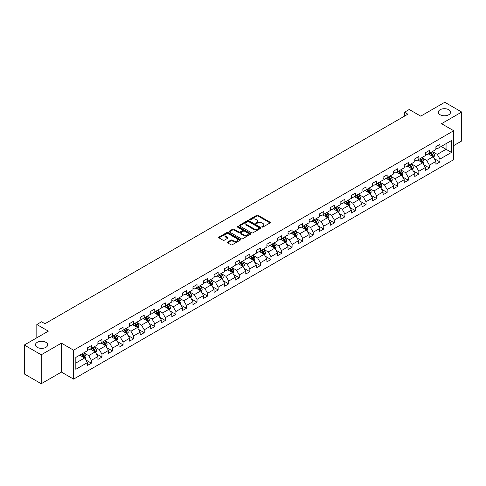 <?xml version="1.0" encoding="UTF-8"?>
<svg xmlns="http://www.w3.org/2000/svg" width="486" height="486" viewBox="0 0 486 486"><rect width="100%" height="100%" fill="white"/><g stroke="black" fill="none" stroke-linecap="round" stroke-linejoin="round"><path stroke-width="0.73" d="M262.045 227.023A0.656 0.383 0 0 0 262.975 227.023L270.04 222.946A0.942 0.541 0 0 0 270.313 222.564A0.942 0.541 0 0 0 270.04 222.181L258.072 215.274A0.942 0.541 0 0 0 256.748 215.274L249.683 219.35A0.656 0.383 0 0 0 250.612 219.885L251.529 219.356A3.007 1.737 0 0 1 255.782 219.356L256.778 219.933A3.007 1.737 0 0 1 257.659 221.16A3.007 1.737 0 0 1 256.778 222.388L255.867 222.916A0.656 0.383 0 0 0 256.796 223.457L257.708 222.928A3.007 1.737 0 0 1 261.96 222.928L262.956 223.499A3.007 1.737 0 0 1 263.837 224.732A3.007 1.737 0 0 1 262.956 225.96L262.045 226.488A0.656 0.383 0 0 0 262.045 227.023L262.045 226.488M45.897 342.332A6.13 3.536 0 0 0 39.22 341.567A6.13 3.536 0 0 0 35.435 344.835A6.13 3.536 0 0 0 37.234 347.332A6.13 3.536 0 0 0 43.91 348.104A6.13 3.536 0 0 0 47.695 344.835A6.13 3.536 0 0 0 45.897 342.332M448.766 109.739A6.13 3.536 0 0 0 442.09 108.967A6.13 3.536 0 0 0 438.305 112.242A6.13 3.536 0 0 0 440.103 114.739A6.13 3.536 0 0 0 446.78 115.51A6.13 3.536 0 0 0 450.565 112.242A6.13 3.536 0 0 0 448.766 109.739M227.57 242.052A0.942 0.541 0 0 0 227.296 242.441A0.942 0.541 0 0 0 227.57 242.824L230.923 244.762A0.942 0.541 0 0 0 232.253 244.762L240.096 240.23A0.942 0.541 0 0 0 240.37 239.847A0.942 0.541 0 0 0 240.096 239.464L228.134 232.557A0.942 0.541 0 0 0 226.804 232.557L218.961 237.083A0.942 0.541 0 0 0 218.688 237.472A0.942 0.541 0 0 0 218.961 237.854L223.013 240.193A0.942 0.541 0 0 0 224.344 240.193L227.703 238.255A0.942 0.541 0 0 0 227.977 237.873A0.942 0.541 0 0 0 227.703 237.49L225.692 236.33A2.515 1.452 0 0 1 224.957 235.303A2.515 1.452 0 0 1 226.506 233.96A2.515 1.452 0 0 1 229.246 234.276L237.119 238.82A2.515 1.452 0 0 1 237.861 239.847A2.515 1.452 0 0 1 236.305 241.19A2.515 1.452 0 0 1 233.566 240.874L232.253 240.114A0.942 0.541 0 0 0 230.923 240.114L227.57 242.052L227.57 242.824L230.923 240.898L230.923 240.114M453.711 145.587L461.7 140.97L461.7 112.041L444.775 102.273L420.736 116.148L409.224 109.502L404.486 112.242L407.869 114.192L44.949 323.725L41.565 321.768L36.827 324.508L36.827 337.794M41.225 354.798L41.225 383.727L61.406 372.082L61.406 343.152L41.225 354.798L24.3 345.03L48.339 331.148L36.827 324.508M61.406 343.152L73.593 350.187L453.711 130.728L453.711 159.657L73.593 379.116L73.593 350.187M461.7 112.041L441.525 123.693L453.711 130.728M251.596 232.824A0.942 0.541 0 0 0 252.92 232.824L260.763 228.299A0.942 0.541 0 0 0 261.043 227.916A0.942 0.541 0 0 0 260.763 227.533L248.802 220.626A0.942 0.541 0 0 0 247.471 220.626L239.628 225.152A0.942 0.541 0 0 0 239.355 225.534A0.942 0.541 0 0 0 239.628 225.917L251.596 232.824M237.599 227.162A0.656 0.383 0 0 1 238.268 227.26L238.268 226.476L250.43 233.499A0.942 0.541 0 0 1 250.709 233.881A0.942 0.541 0 0 1 250.43 234.264L242.587 238.79A0.942 0.541 0 0 1 241.263 238.79L229.295 231.889L232.654 229.963L232.654 229.179L229.295 231.117A0.942 0.541 0 0 0 229.021 231.5A0.942 0.541 0 0 0 229.295 231.889L229.295 231.117M232.654 229.963A0.942 0.541 0 0 1 233.985 229.963L233.985 229.179A0.942 0.541 0 0 0 232.654 229.179M233.985 229.179L238.833 231.98A0.942 0.541 0 0 0 240.163 231.98L242.386 230.698A0.942 0.541 0 0 0 242.666 230.315A0.942 0.541 0 0 0 242.386 229.927L237.338 227.011A0.656 0.383 0 0 1 238.268 226.476M41.225 383.727L24.3 373.959L24.3 345.03M85.749 359.901L91.398 363.17L91.398 360.314L97.899 356.56L97.899 359.415L101.963 357.07L101.963 354.215L108.463 350.461L108.463 353.316L112.527 350.971L112.527 348.116L119.027 344.361L119.027 347.217L123.086 344.872L123.086 342.016L129.586 338.268L129.586 341.117L133.65 338.772L133.65 335.923L140.15 332.169L140.15 335.024L144.214 332.673L144.214 329.824L150.715 326.07L150.715 328.925L154.773 326.58L154.773 323.725L161.273 319.97L161.273 322.826L165.337 320.481L165.337 317.625L171.837 313.871L171.837 316.726L175.902 314.381L175.902 311.526L182.402 307.772L182.402 310.627L186.46 308.282L186.46 305.427L192.96 301.678L192.96 304.528L197.024 302.183L197.024 299.333L203.525 295.579L203.525 298.434L207.589 296.083L207.589 293.234L214.089 289.48L214.089 292.335L218.153 289.99L218.153 287.135L224.654 283.381L224.654 286.236L228.712 283.891L228.712 281.036L235.212 277.281L235.212 280.136L239.276 277.792L239.276 274.936L245.776 271.188L245.776 274.037L249.84 271.692L249.84 268.837L256.341 265.089L256.341 267.938L260.399 265.593L260.399 262.744L266.899 258.989L266.899 261.845L270.963 259.5L270.963 256.644L277.463 252.89L277.463 255.745L281.528 253.4L281.528 250.545L288.028 246.791L288.028 249.646L292.086 247.301L292.086 244.446L298.586 240.692L298.586 243.547L302.65 241.202L302.65 238.347L309.151 234.598L309.151 237.447L313.215 235.103L313.215 232.247L319.715 228.499L319.715 231.348L323.779 229.003L323.779 226.154L330.28 222.4L330.28 225.255L334.338 222.91L334.338 220.055L340.838 216.3L340.838 219.156L344.902 216.811L344.902 213.955L351.402 210.201L351.402 213.056L355.466 210.711L355.466 207.856L361.967 204.102L361.967 206.957L366.025 204.612L366.025 201.757L372.525 198.009L372.525 200.858L376.589 198.513L376.589 195.658L383.09 191.909L383.09 194.758L387.154 192.413L387.154 189.564L393.654 185.81L393.654 188.665L397.712 186.32L397.712 183.465L404.212 179.711L404.212 182.566L408.276 180.221L408.276 177.366L414.777 173.611L414.777 176.467L418.841 174.122L418.841 171.266L425.341 167.512L425.341 170.367L429.405 168.022L429.405 165.167L435.906 161.419L435.906 164.268L439.964 161.923L439.964 159.068L451.476 152.428L451.476 140.539L446.057 143.668L446.057 149.299L451.476 152.428M91.398 363.17L87.334 365.515L87.334 362.659L75.828 369.305L75.828 357.423L87.334 350.777L87.334 347.921L91.398 345.576L91.398 348.432L97.899 344.677L97.899 341.822L101.963 339.477L101.963 342.332L108.463 338.578L108.463 335.723L112.527 333.378L112.527 336.233L119.027 332.479L119.027 329.623L123.086 327.278L123.086 330.134L129.586 326.379L129.586 323.53L133.65 321.185L133.65 324.034L140.15 320.286L140.15 317.431L144.214 315.086L144.214 317.941L150.715 314.187L150.715 311.332L154.773 308.987L154.773 311.842L161.273 308.088L161.273 305.232L165.337 302.887L165.337 305.743L171.837 301.988L171.837 299.133L175.902 296.788L175.902 299.643L182.402 295.889L182.402 293.04L186.46 290.689L186.46 293.544L192.96 289.79L192.96 286.94L197.024 284.596L197.024 287.445L203.525 283.696L203.525 280.841L207.589 278.496L207.589 281.351L214.089 277.597L214.089 274.742L218.153 272.397L218.153 275.252L224.654 271.498L224.654 268.643L228.712 266.298L228.712 269.153L235.212 265.399L235.212 262.543L239.276 260.198L239.276 263.054L245.776 259.299L245.776 256.45L249.84 254.099L249.84 256.954L256.341 253.2L256.341 250.351L260.399 248.006L260.399 250.855L266.899 247.107L266.899 244.251L270.963 241.907L270.963 244.762L277.463 241.007L277.463 238.152L281.528 235.807L281.528 238.662L288.028 234.908L288.028 232.053L292.086 229.708L292.086 232.563L298.586 228.809L298.586 225.954L302.65 223.609L302.65 226.464L309.151 222.71L309.151 219.86L313.215 217.509L313.215 220.365L319.715 216.61L319.715 213.761L323.779 211.416L323.779 214.265L330.28 210.517L330.28 207.662L334.338 205.317L334.338 208.172L340.838 204.418L340.838 201.562L344.902 199.217L344.902 202.073L351.402 198.318L351.402 195.463L355.466 193.118L355.466 195.973L361.967 192.219L361.967 189.364L366.025 187.019L366.025 189.874L372.525 186.12L372.525 183.271L376.589 180.926L376.589 183.775L383.09 180.027L383.09 177.171L387.154 174.826L387.154 177.676L393.654 173.927L393.654 171.072L397.712 168.727L397.712 171.582L404.212 167.828L404.212 164.973L408.276 162.628L408.276 165.483L414.777 161.729L414.777 158.873L418.841 156.528L418.841 159.384L425.341 155.629L425.341 152.774L429.405 150.429L429.405 153.284L435.906 149.53L435.906 146.681L439.964 144.336L439.964 147.185L451.476 140.539M90.317 349.057L95.189 351.87L88.689 355.624L83.817 352.806M87.334 349.209L88.689 349.993L91.398 348.432M88.689 355.624L91.398 360.314M95.189 351.87L97.899 356.56M100.881 342.958L105.754 345.771L99.253 349.525L94.381 346.712M97.899 343.116L99.253 343.894L101.963 342.332M99.253 349.525L101.963 354.215M105.754 345.771L108.463 350.461M111.44 336.859L116.318 339.671L109.818 343.426L104.94 340.613M108.463 337.017L109.818 337.794L112.527 336.233M109.818 343.426L112.527 348.116M116.318 339.671L119.027 344.361M122.004 330.759L126.876 333.572L120.376 337.327L115.504 334.514M119.027 330.917L120.376 331.701L123.086 330.134M120.376 337.327L123.086 342.016M126.876 333.572L129.586 338.268M132.569 324.66L137.441 327.479L130.941 331.227L126.068 328.415M129.586 324.818L130.941 325.602L133.65 324.034M130.941 331.227L133.65 335.923M137.441 327.479L140.15 332.169M143.127 318.561L148.005 321.38L141.505 325.134L136.627 322.315M140.15 318.719L141.505 319.502L144.214 317.941M141.505 325.134L144.214 329.824M148.005 321.38L150.715 326.07M153.691 312.468L158.57 315.28L152.069 319.035L147.191 316.216M150.715 312.62L152.069 313.403L154.773 311.842M152.069 319.035L154.773 323.725M158.57 315.28L161.273 319.97M164.256 306.368L169.128 309.181L162.628 312.935L157.756 310.123M161.273 306.526L162.628 307.304L165.337 305.743M162.628 312.935L165.337 317.625M169.128 309.181L171.837 313.871M174.814 300.269L179.692 303.082L173.192 306.836L168.314 304.023M171.837 300.427L173.192 301.205L175.902 299.643M173.192 306.836L175.902 311.526M179.692 303.082L182.402 307.772M185.379 294.17L190.257 296.982L183.757 300.737L178.878 297.924M182.402 294.328L183.757 295.111L186.46 293.544M183.757 300.737L186.46 305.427M190.257 296.982L192.96 301.678M195.943 288.07L200.815 290.889L194.315 294.638L189.443 291.825M192.96 288.228L194.315 289.012L197.024 287.445M194.315 294.638L197.024 299.333M200.815 290.889L203.525 295.579M206.507 281.971L211.38 284.79L204.879 288.544L200.007 285.725M203.525 282.129L204.879 282.913L207.589 281.351M204.879 288.544L207.589 293.234M211.38 284.79L214.089 289.48M217.066 275.878L221.944 278.691L215.444 282.445L210.566 279.626M214.089 276.03L215.444 276.813L218.153 275.252M215.444 282.445L218.153 287.135M221.944 278.691L224.654 283.381M227.63 269.779L232.502 272.591L226.002 276.346L221.13 273.533M224.654 269.937L226.002 270.714L228.712 269.153M226.002 276.346L228.712 281.036M232.502 272.591L235.212 277.281M238.195 263.679L243.067 266.492L236.567 270.246L231.694 267.434M235.212 263.837L236.567 264.615L239.276 263.054M236.567 270.246L239.276 274.936M243.067 266.492L245.776 271.188M248.753 257.58L253.631 260.393L247.131 264.147L242.253 261.334M245.776 257.738L247.131 258.522L249.84 256.954M247.131 264.147L249.84 268.837M253.631 260.393L256.341 265.089M259.317 251.481L264.196 254.3L257.695 258.048L252.817 255.235M256.341 251.639L257.695 252.422L260.399 250.855M257.695 258.048L260.399 262.744M264.196 254.3L266.899 258.989M269.882 245.387L274.754 248.2L268.254 251.955L263.382 249.136M266.899 245.539L268.254 246.323L270.963 244.762M268.254 251.955L270.963 256.644M274.754 248.2L277.463 252.89M280.44 239.288L285.318 242.101L278.818 245.855L273.94 243.036M277.463 239.44L278.818 240.224L281.528 238.662M278.818 245.855L281.528 250.545M285.318 242.101L288.028 246.791M291.005 233.189L295.883 236.002L289.383 239.756L284.504 236.943M288.028 233.347L289.383 234.124L292.086 232.563M289.383 239.756L292.086 244.446M295.883 236.002L298.586 240.692M301.569 227.09L306.441 229.902L299.941 233.657L295.069 230.844M298.586 227.248L299.941 228.025L302.65 226.464M299.941 233.657L302.65 238.347M306.441 229.902L309.151 234.598M312.133 220.99L317.006 223.809L310.505 227.557L305.633 224.745M309.151 221.148L310.505 221.932L313.215 220.365M310.505 227.557L313.215 232.247M317.006 223.809L319.715 228.499M322.692 214.891L327.57 217.71L321.07 221.458L316.192 218.645M319.715 215.049L321.07 215.833L323.779 214.265M321.07 221.458L323.779 226.154M327.57 217.71L330.28 222.4M333.256 208.798L338.128 211.61L331.628 215.365L326.756 212.546M330.28 208.95L331.628 209.733L334.338 208.172M331.628 215.365L334.338 220.055M338.128 211.61L340.838 216.3M343.821 202.698L348.693 205.511L342.193 209.266L337.32 206.447M340.838 202.85L342.193 203.634L344.902 202.073M342.193 209.266L344.902 213.955M348.693 205.511L351.402 210.201M354.379 196.599L359.257 199.412L352.757 203.166L347.879 200.354M351.402 196.757L352.757 197.535L355.466 195.973M352.757 203.166L355.466 207.856M359.257 199.412L361.967 204.102M364.943 190.5L369.822 193.313L363.321 197.067L358.443 194.254M361.967 190.658L363.321 191.435L366.025 189.874M363.321 197.067L366.025 201.757M369.822 193.313L372.525 198.009M375.508 184.401L380.38 187.219L373.88 190.968L369.008 188.155M372.525 184.559L373.88 185.342L376.589 183.775M373.88 190.968L376.589 195.658M380.38 187.219L383.09 191.909M386.066 178.301L390.944 181.12L384.444 184.868L379.566 182.056M383.09 178.459L384.444 179.243L387.154 177.676M384.444 184.868L387.154 189.564M390.944 181.12L393.654 185.81M396.631 172.208L401.509 175.021L395.009 178.775L390.13 175.956M393.654 172.36L395.009 173.144L397.712 171.582M395.009 178.775L397.712 183.465M401.509 175.021L404.212 179.711M407.195 166.109L412.067 168.921L405.567 172.676L400.695 169.857M404.212 166.261L405.567 167.044L408.276 165.483M405.567 172.676L408.276 177.366M412.067 168.921L414.777 173.611M417.76 160.009L422.632 162.822L416.131 166.577L411.259 163.764M414.777 160.167L416.131 160.945L418.841 159.384M416.131 166.577L418.841 171.266M422.632 162.822L425.341 167.512M428.318 153.91L433.196 156.723L426.696 160.477L421.818 157.664M425.341 154.068L426.696 154.852L429.405 153.284M426.696 160.477L429.405 165.167M433.196 156.723L435.906 161.419M441.185 146.48L446.057 149.299L437.254 154.378L432.382 151.565M435.906 147.969L437.254 148.752L439.964 147.185M437.254 154.378L439.964 159.068M61.406 372.082L73.593 379.116M404.486 112.242L404.486 116.148M75.828 363.048L84.631 357.969L79.753 355.151M84.631 357.969L87.334 362.659M434.314 158.661L439.964 161.923M423.749 164.76L429.405 168.022M413.185 170.859L418.841 174.122M402.627 176.953L408.276 180.221M392.062 183.052L397.712 186.32M381.498 189.151L387.154 192.413M370.933 195.25L376.589 198.513M360.375 201.35L366.025 204.612M349.811 207.449L355.466 210.711M339.246 213.542L344.902 216.811M328.688 219.642L334.338 222.91M318.123 225.741L323.779 229.003M307.559 231.84L313.215 235.103M297.001 237.94L302.65 241.202M286.436 244.039L292.086 247.301M275.872 250.132L281.528 253.4M265.307 256.231L270.963 259.5M254.749 262.331L260.399 265.593M244.185 268.43L249.84 271.692M233.62 274.529L239.276 277.792M223.062 280.629L228.712 283.891M212.497 286.722L218.153 289.99M201.933 292.821L207.589 296.083M191.375 298.92L197.024 302.183M180.81 305.02L186.46 308.282M170.246 311.119L175.902 314.381M159.681 317.212L165.337 320.481M149.123 323.312L154.773 326.58M138.559 329.411L144.214 332.673M127.994 335.51L133.65 338.772M117.436 341.609L123.086 344.872M106.871 347.709L112.527 350.971M96.307 353.802L101.963 357.07M262.306 227.114L262.956 226.737A3.007 1.737 0 0 0 263.837 225.51L263.837 224.732M257.659 221.16L257.659 221.944A3.007 1.737 0 0 1 256.778 223.171L256.128 223.548M270.04 222.181L270.04 222.946L258.072 216.051A0.942 0.541 0 0 0 256.748 216.051L249.944 219.976M260.751 228.305L248.802 221.403A0.942 0.541 0 0 0 247.471 221.403L239.647 225.929M259.105 228.183A0.656 0.383 0 0 0 259.105 227.648L248.601 221.586A0.656 0.383 0 0 0 247.672 221.586L246.712 222.138A3.007 1.737 0 0 0 245.831 223.366A3.007 1.737 0 0 0 246.712 224.599L253.886 228.742A3.007 1.737 0 0 0 258.139 228.742L259.105 228.183L259.105 228.967A0.656 0.383 0 0 0 259.299 228.699L259.299 227.916M245.831 223.366L245.831 224.149A3.007 1.737 0 0 0 246.712 225.376L246.712 224.599M259.105 228.967L258.139 229.52A3.007 1.737 0 0 1 253.886 229.52L246.712 225.376M233.985 229.963L238.833 232.764A0.942 0.541 0 0 0 240.163 232.764L242.386 231.476A0.942 0.541 0 0 0 242.666 231.093L242.666 230.315M238.268 227.26L250.418 234.27M243.869 234.89A2.515 1.452 0 0 0 246.609 235.206A2.515 1.452 0 0 0 248.158 233.863A2.515 1.452 0 0 0 247.423 232.837L244.646 231.233A0.942 0.541 0 0 0 243.322 231.233L241.092 232.521A0.942 0.541 0 0 0 240.819 232.903A0.942 0.541 0 0 0 241.092 233.286L243.869 234.89L243.869 235.674A2.515 1.452 0 0 0 246.609 235.983A2.515 1.452 0 0 0 248.158 234.647L248.158 233.863M240.819 232.903L240.819 233.687A0.942 0.541 0 0 0 241.092 234.07L241.092 233.286M243.869 235.674L241.092 234.07M237.861 239.847L237.861 240.631A2.515 1.452 0 0 1 236.305 241.973A2.515 1.452 0 0 1 233.566 241.657L232.253 240.898A0.942 0.541 0 0 0 230.923 240.898M224.957 235.303L224.957 236.081A2.515 1.452 0 0 0 225.692 237.107L225.692 236.33M227.703 237.49L227.703 238.255L225.692 237.107M240.096 239.464L240.096 240.23L228.134 233.341A0.942 0.541 0 0 0 226.804 233.341L218.973 237.861L218.961 237.083M433.731 157.652L434.533 155.623A2.539 1.464 -120 0 0 433.725 153.461L432.327 151.596M429.891 154.815L428.944 153.552M430.232 152.811L431.629 154.676A2.539 1.464 60 0 1 432.352 156.2L433.166 155.733A2.539 1.464 -120 0 0 432.437 154.202L431.039 152.337M430.408 152.707L431.957 154.773A1.294 0.747 60 0 1 432.188 155.168L433.166 155.733M423.166 163.752L423.974 161.723A2.539 1.464 -120 0 0 423.16 159.56L421.763 157.695M419.327 160.915L418.379 159.651M419.667 158.904L421.064 160.775A2.539 1.464 60 0 1 421.787 162.3L422.601 161.832A2.539 1.464 -120 0 0 421.878 160.301L420.481 158.436M419.843 158.807L421.392 160.872A1.294 0.747 60 0 1 421.629 161.267L422.601 161.832M412.602 169.851L413.41 167.822A2.539 1.464 -120 0 0 412.602 165.659L411.205 163.794M408.769 167.014L407.815 165.75M409.103 165.003L410.5 166.868A2.539 1.464 60 0 1 411.229 168.399L412.037 167.925A2.539 1.464 -120 0 0 411.314 166.4L409.917 164.535M409.279 164.9L410.828 166.971A1.294 0.747 60 0 1 411.065 167.366L412.037 167.925M402.043 175.944L402.845 173.915A2.539 1.464 -120 0 0 402.037 171.758L400.64 169.893M398.204 173.113L397.256 171.844M398.538 171.102L399.935 172.967A2.539 1.464 60 0 1 400.664 174.492L401.479 174.024A2.539 1.464 -120 0 0 400.75 172.5L399.352 170.635M398.72 170.999L400.27 173.071A1.294 0.747 60 0 1 400.5 173.466L401.479 174.024M391.479 182.043L392.287 180.014A2.539 1.464 -120 0 0 391.473 177.858L390.076 175.987M387.64 179.213L386.692 177.943M387.98 177.202L389.377 179.067A2.539 1.464 60 0 1 390.1 180.592L390.914 180.124A2.539 1.464 -120 0 0 390.191 178.599L388.788 176.734M388.156 177.098L389.705 179.17A1.294 0.747 60 0 1 389.942 179.559L390.914 180.124M380.915 188.143L381.723 186.114A2.539 1.464 -120 0 0 380.915 183.951L379.517 182.086M377.081 185.312L376.128 184.042M377.415 183.301L378.813 185.166A2.539 1.464 60 0 1 379.542 186.691L380.35 186.223A2.539 1.464 -120 0 0 379.627 184.698L378.23 182.833M377.592 183.198L379.141 185.269A1.294 0.747 60 0 1 379.378 185.658L380.35 186.223M370.356 194.242L371.158 192.213A2.539 1.464 -120 0 0 370.35 190.05L368.953 188.185M366.517 191.405L365.569 190.141M366.851 189.4L368.248 191.265A2.539 1.464 60 0 1 368.977 192.79L369.791 192.322A2.539 1.464 -120 0 0 369.062 190.791L367.665 188.926M367.027 189.297L368.582 191.363A1.294 0.747 60 0 1 368.813 191.757L369.791 192.322M359.792 200.341L360.594 198.312A2.539 1.464 -120 0 0 359.786 196.15L358.389 194.285M355.952 197.504L355.005 196.241M356.293 195.494L357.69 197.365A2.539 1.464 60 0 1 358.413 198.889L359.227 198.422A2.539 1.464 -120 0 0 358.498 196.891L357.101 195.026M356.469 195.396L358.018 197.462A1.294 0.747 60 0 1 358.255 197.857L359.227 198.422M349.227 206.441L350.035 204.412A2.539 1.464 -120 0 0 349.221 202.249L347.824 200.384M345.388 203.604L344.44 202.34M345.728 201.593L347.125 203.458A2.539 1.464 60 0 1 347.855 204.989L348.662 204.515A2.539 1.464 -120 0 0 347.94 202.99L346.542 201.125M345.904 201.49L347.454 203.561A1.294 0.747 60 0 1 347.69 203.956L348.662 204.515M338.663 212.534L339.471 210.505A2.539 1.464 -120 0 0 338.663 208.348L337.266 206.483M334.83 209.703L333.876 208.433M335.164 207.692L336.561 209.557A2.539 1.464 60 0 1 337.29 211.082L338.104 210.614A2.539 1.464 -120 0 0 337.375 209.089L335.978 207.224M335.34 207.589L336.895 209.66A1.294 0.747 60 0 1 337.126 210.055L338.104 210.614M328.105 218.633L328.907 216.604A2.539 1.464 -120 0 0 328.099 214.448L326.701 212.576M324.265 215.802L323.318 214.533M324.605 213.791L326.003 215.656A2.539 1.464 60 0 1 326.726 217.181L327.54 216.713A2.539 1.464 -120 0 0 326.811 215.189L325.413 213.324M324.782 213.688L326.331 215.76A1.294 0.747 60 0 1 326.568 216.149L327.54 216.713M317.54 224.732L318.348 222.703A2.539 1.464 -120 0 0 317.534 220.541L316.137 218.676M313.701 221.902L312.753 220.632M314.041 219.891L315.438 221.756A2.539 1.464 60 0 1 316.161 223.281L316.975 222.813A2.539 1.464 -120 0 0 316.252 221.288L314.855 219.423M314.217 219.787L315.766 221.859A1.294 0.747 60 0 1 316.003 222.248L316.975 222.813M306.976 230.832L307.784 228.803A2.539 1.464 -120 0 0 306.976 226.64L305.579 224.775M303.143 227.995L302.189 226.731M303.477 225.99L304.874 227.855A2.539 1.464 60 0 1 305.603 229.38L306.411 228.912A2.539 1.464 -120 0 0 305.688 227.381L304.291 225.516M303.653 225.887L305.202 227.952A1.294 0.747 60 0 1 305.439 228.347L306.411 228.912M296.417 236.931L297.219 234.902A2.539 1.464 -120 0 0 296.411 232.739L295.014 230.874M292.578 234.094L291.63 232.83M292.912 232.083L294.309 233.948A2.539 1.464 60 0 1 295.038 235.479L295.853 235.011A2.539 1.464 -120 0 0 295.124 233.48L293.726 231.615M293.094 231.986L294.644 234.052A1.294 0.747 60 0 1 294.874 234.446L295.853 235.011M285.853 243.03L286.661 241.001A2.539 1.464 -120 0 0 285.847 238.839L284.45 236.974M282.014 240.193L281.066 238.93M282.354 238.183L283.751 240.048A2.539 1.464 60 0 1 284.474 241.578L285.288 241.105A2.539 1.464 -120 0 0 284.565 239.58L283.162 237.715M282.53 238.079L284.079 240.151A1.294 0.747 60 0 1 284.316 240.546L285.288 241.105M275.289 249.124L276.097 247.095A2.539 1.464 -120 0 0 275.289 244.938L273.891 243.073M271.455 246.293L270.502 245.023M271.789 244.282L273.187 246.147A2.539 1.464 60 0 1 273.916 247.672L274.724 247.204A2.539 1.464 -120 0 0 274.001 245.679L272.603 243.814M271.966 244.179L273.515 246.25A1.294 0.747 60 0 1 273.752 246.645L274.724 247.204M264.73 255.223L265.532 253.194A2.539 1.464 -120 0 0 264.724 251.037L263.327 249.166M260.891 252.392L259.943 251.122M261.225 250.381L262.622 252.246A2.539 1.464 60 0 1 263.351 253.771L264.165 253.303A2.539 1.464 -120 0 0 263.436 251.778L262.039 249.913M261.401 250.278L262.956 252.349A1.294 0.747 60 0 1 263.187 252.738L264.165 253.303M254.166 261.322L254.968 259.293A2.539 1.464 -120 0 0 254.16 257.13L252.763 255.265M250.326 258.491L249.379 257.222M250.667 256.48L252.064 258.345A2.539 1.464 60 0 1 252.787 259.87L253.601 259.403A2.539 1.464 -120 0 0 252.872 257.878L251.475 256.013M250.843 256.377L252.392 258.449A1.294 0.747 60 0 1 252.629 258.838L253.601 259.403M243.601 267.422L244.409 265.392A2.539 1.464 -120 0 0 243.595 263.23L242.198 261.365M239.762 264.584L238.814 263.321M240.102 262.58L241.499 264.445A2.539 1.464 60 0 1 242.228 265.97L243.036 265.502A2.539 1.464 -120 0 0 242.314 263.971L240.916 262.106M240.278 262.476L241.828 264.542A1.294 0.747 60 0 1 242.064 264.937L243.036 265.502M233.037 273.521L233.845 271.492A2.539 1.464 -120 0 0 233.037 269.329L231.64 267.464M229.204 270.684L228.25 269.42M229.538 268.673L230.935 270.538A2.539 1.464 60 0 1 231.664 272.069L232.478 271.595A2.539 1.464 -120 0 0 231.749 270.07L230.352 268.205M229.714 268.576L231.269 270.641A1.294 0.747 60 0 1 231.5 271.036L232.478 271.595M222.479 279.614L223.281 277.585A2.539 1.464 -120 0 0 222.473 275.428L221.075 273.563M218.639 276.783L217.692 275.513M218.979 274.772L220.377 276.637A2.539 1.464 60 0 1 221.1 278.168L221.914 277.694A2.539 1.464 -120 0 0 221.185 276.17L219.787 274.304M219.156 274.669L220.705 276.741A1.294 0.747 60 0 1 220.942 277.135L221.914 277.694M211.914 285.713L212.722 283.684A2.539 1.464 -120 0 0 211.908 281.528L210.511 279.663M208.075 282.882L207.127 281.613M208.415 280.872L209.812 282.737A2.539 1.464 60 0 1 210.535 284.261L211.349 283.794A2.539 1.464 -120 0 0 210.626 282.269L209.229 280.404M208.591 280.768L210.14 282.84A1.294 0.747 60 0 1 210.377 283.235L211.349 283.794M201.35 291.813L202.158 289.784A2.539 1.464 -120 0 0 201.35 287.621L199.953 285.756M197.516 288.982L196.563 287.712M197.851 286.971L199.248 288.836A2.539 1.464 60 0 1 199.977 290.361L200.785 289.893A2.539 1.464 -120 0 0 200.062 288.368L198.665 286.503M198.027 286.868L199.576 288.939A1.294 0.747 60 0 1 199.813 289.328L200.785 289.893M190.791 297.912L191.593 295.883A2.539 1.464 -120 0 0 190.785 293.72L189.388 291.855M186.952 295.081L186.004 293.811M187.286 293.07L188.683 294.935A2.539 1.464 60 0 1 189.412 296.46L190.226 295.992A2.539 1.464 -120 0 0 189.497 294.467L188.1 292.596M187.468 292.967L189.018 295.038A1.294 0.747 60 0 1 189.248 295.427L190.226 295.992M180.227 304.011L181.035 301.982A2.539 1.464 -120 0 0 180.221 299.819L178.824 297.954M176.388 301.174L175.44 299.911M176.728 299.169L178.125 301.034A2.539 1.464 60 0 1 178.848 302.559L179.662 302.092A2.539 1.464 -120 0 0 178.939 300.561L177.536 298.696M176.904 299.066L178.453 301.132A1.294 0.747 60 0 1 178.69 301.527L179.662 302.092M169.663 310.111L170.471 308.081A2.539 1.464 -120 0 0 169.663 305.919L168.265 304.054M165.829 307.274L164.875 306.01M166.163 305.263L167.561 307.128A2.539 1.464 60 0 1 168.29 308.659L169.098 308.185A2.539 1.464 -120 0 0 168.375 306.66L166.977 304.795M166.34 305.165L167.889 307.231A1.294 0.747 60 0 1 168.126 307.626L169.098 308.185M159.104 316.204L159.906 314.175A2.539 1.464 -120 0 0 159.098 312.018L157.701 310.153M155.265 313.373L154.317 312.103M155.599 311.362L156.996 313.227A2.539 1.464 60 0 1 157.725 314.752L158.539 314.284A2.539 1.464 -120 0 0 157.81 312.759L156.413 310.894M155.775 311.259L157.33 313.33A1.294 0.747 60 0 1 157.561 313.725L158.539 314.284M148.54 322.303L149.342 320.274A2.539 1.464 -120 0 0 148.534 318.117L147.137 316.252M144.7 319.472L143.753 318.202M145.041 317.461L146.438 319.326A2.539 1.464 60 0 1 147.161 320.851L147.975 320.383A2.539 1.464 -120 0 0 147.246 318.859L145.849 316.993M145.217 317.358L146.766 319.43A1.294 0.747 60 0 1 147.003 319.824L147.975 320.383M137.975 328.402L138.783 326.373A2.539 1.464 -120 0 0 137.969 324.211L136.572 322.346M134.136 325.571L133.188 324.302M134.476 323.561L135.873 325.426A2.539 1.464 60 0 1 136.602 326.95L137.41 326.483A2.539 1.464 -120 0 0 136.688 324.958L135.29 323.093M134.652 323.457L136.202 325.529A1.294 0.747 60 0 1 136.438 325.918L137.41 326.483M127.417 334.502L128.219 332.473A2.539 1.464 -120 0 0 127.411 330.31L126.014 328.445M123.578 331.671L122.624 330.401M123.912 329.66L125.309 331.525A2.539 1.464 60 0 1 126.038 333.05L126.852 332.582A2.539 1.464 -120 0 0 126.123 331.057L124.726 329.186M124.088 329.557L125.643 331.628A1.294 0.747 60 0 1 125.874 332.017L126.852 332.582M116.853 340.601L117.655 338.572A2.539 1.464 -120 0 0 116.847 336.409L115.449 334.544M113.013 337.764L112.066 336.5M113.353 335.759L114.751 337.624A2.539 1.464 60 0 1 115.474 339.149L116.288 338.681A2.539 1.464 -120 0 0 115.559 337.15L114.161 335.285M113.53 335.656L115.079 337.721A1.294 0.747 60 0 1 115.316 338.116L116.288 338.681M106.288 346.7L107.096 344.671A2.539 1.464 -120 0 0 106.282 342.508L104.885 340.643M102.449 343.863L101.501 342.6M102.789 341.852L104.186 343.717A2.539 1.464 60 0 1 104.909 345.248L105.723 344.774A2.539 1.464 -120 0 0 105 343.25L103.603 341.385M102.965 341.755L104.514 343.821A1.294 0.747 60 0 1 104.751 344.216L105.723 344.774M95.724 352.793L96.532 350.764A2.539 1.464 -120 0 0 95.724 348.608L94.327 346.743M91.89 349.963L90.937 348.693M92.225 347.952L93.622 349.817A2.539 1.464 60 0 1 94.351 351.342L95.159 350.874A2.539 1.464 -120 0 0 94.436 349.349L93.039 347.484M92.401 347.848L93.95 349.92A1.294 0.747 60 0 1 94.187 350.315L95.159 350.874M85.165 358.893L85.967 356.864A2.539 1.464 -120 0 0 85.159 354.707L83.762 352.842M81.326 356.062L80.378 354.792M81.66 354.051L83.057 355.916A2.539 1.464 60 0 1 83.786 357.441L84.6 356.973A2.539 1.464 -120 0 0 83.871 355.448L82.474 353.583M81.842 353.948L83.392 356.019A1.294 0.747 60 0 1 83.622 356.408L84.6 356.973M262.956 226.737L262.956 225.96M255.867 223.457L255.867 222.916M256.778 223.171L256.778 222.388M249.683 219.885L249.683 219.35M256.748 216.051L256.748 215.274M258.072 216.051L258.072 215.274M239.628 225.917L239.628 225.152M247.471 221.403L247.471 220.626M248.802 221.403L248.802 220.626M260.763 228.299L260.763 227.533M253.886 229.52L253.886 228.742M258.139 229.52L258.139 228.742M238.833 232.764L238.833 231.98M240.163 232.764L240.163 231.98M242.386 231.476L242.386 230.698M250.43 234.264L250.43 233.499M232.253 240.898L232.253 240.114M233.566 241.657L233.566 240.874M226.804 233.341L226.804 232.557M228.134 233.341L228.134 232.557M432.947 156.583L434.52 155.672M432.437 154.202L433.725 153.461M430.632 155.247L431.629 154.676M422.383 162.676L423.956 161.771M421.878 160.301L423.16 159.56M420.074 161.346L421.064 160.775M411.818 168.776L413.392 167.87M411.314 166.4L412.602 165.659M409.51 167.445L410.5 166.868M401.254 174.875L402.833 173.964M400.75 172.5L402.037 171.758M398.945 173.545L399.935 172.967M390.695 180.974L392.269 180.063M390.191 178.599L391.473 177.858M388.381 179.638L389.377 179.067M380.131 187.074L381.704 186.162M379.627 184.698L380.915 183.951M377.822 185.737L378.813 185.166M369.567 193.173L371.14 192.262M369.062 190.791L370.35 190.05M367.258 191.836L368.248 191.265M359.008 199.266L360.582 198.361M358.498 196.891L359.786 196.15M356.694 197.936L357.69 197.365M348.444 205.365L350.017 204.46M347.94 202.99L349.221 202.249M346.135 204.035L347.125 203.458M337.879 211.465L339.453 210.553M337.375 209.089L338.663 208.348M335.571 210.128L336.561 209.557M327.321 217.564L328.894 216.653M326.811 215.189L328.099 214.448M325.006 216.227L326.003 215.656M316.757 223.663L318.33 222.752M316.252 221.288L317.534 220.541M314.448 222.327L315.438 221.756M306.192 229.763L307.766 228.851M305.688 227.381L306.976 226.64M303.884 228.426L304.874 227.855M295.628 235.856L297.207 234.951M295.124 233.48L296.411 232.739M293.319 234.525L294.309 233.948M285.069 241.955L286.643 241.05M284.565 239.58L285.847 238.839M282.755 240.625L283.751 240.048M274.505 248.054L276.078 247.143M274.001 245.679L275.289 244.938M272.196 246.718L273.187 246.147M263.941 254.154L265.514 253.242M263.436 251.778L264.724 251.037M261.632 252.817L262.622 252.246M253.382 260.253L254.956 259.342M252.872 257.878L254.16 257.13M251.068 258.916L252.064 258.345M242.818 266.352L244.391 265.441M242.314 263.971L243.595 263.23M240.509 265.016L241.499 264.445M232.253 272.446L233.827 271.54M231.749 270.07L233.037 269.329M229.945 271.115L230.935 270.538M221.695 278.545L223.268 277.64M221.185 276.17L222.473 275.428M219.38 277.214L220.377 276.637M211.131 284.644L212.704 283.733M210.626 282.269L211.908 281.528M208.822 283.308L209.812 282.737M200.566 290.743L202.14 289.832M200.062 288.368L201.35 287.621M198.258 289.407L199.248 288.836M190.002 296.843L191.581 295.931M189.497 294.467L190.785 293.72M187.693 295.506L188.683 294.935M179.443 302.936L181.017 302.031M178.939 300.561L180.221 299.819M177.129 301.606L178.125 301.034M168.879 309.035L170.452 308.13M168.375 306.66L169.663 305.919M166.57 307.705L167.561 307.128M158.315 315.135L159.888 314.229M157.81 312.759L159.098 312.018M156.006 313.804L156.996 313.227M147.756 321.234L149.33 320.323M147.246 318.859L148.534 318.117M145.442 319.897L146.438 319.326M137.192 327.333L138.765 326.422M136.688 324.958L137.969 324.211M134.883 325.997L135.873 325.426M126.627 333.432L128.201 332.521M126.123 331.057L127.411 330.31M124.319 332.096L125.309 331.525M116.069 339.526L117.642 338.62M115.559 337.15L116.847 336.409M113.754 338.195L114.751 337.624M105.505 345.625L107.078 344.72M105 343.25L106.282 342.508M103.196 344.295L104.186 343.717M94.94 351.724L96.514 350.819M94.436 349.349L95.724 348.608M92.632 350.394L93.622 349.817M84.376 357.824L85.955 356.912M83.871 355.448L85.159 354.707M82.067 356.487L83.057 355.916"/></g></svg>
